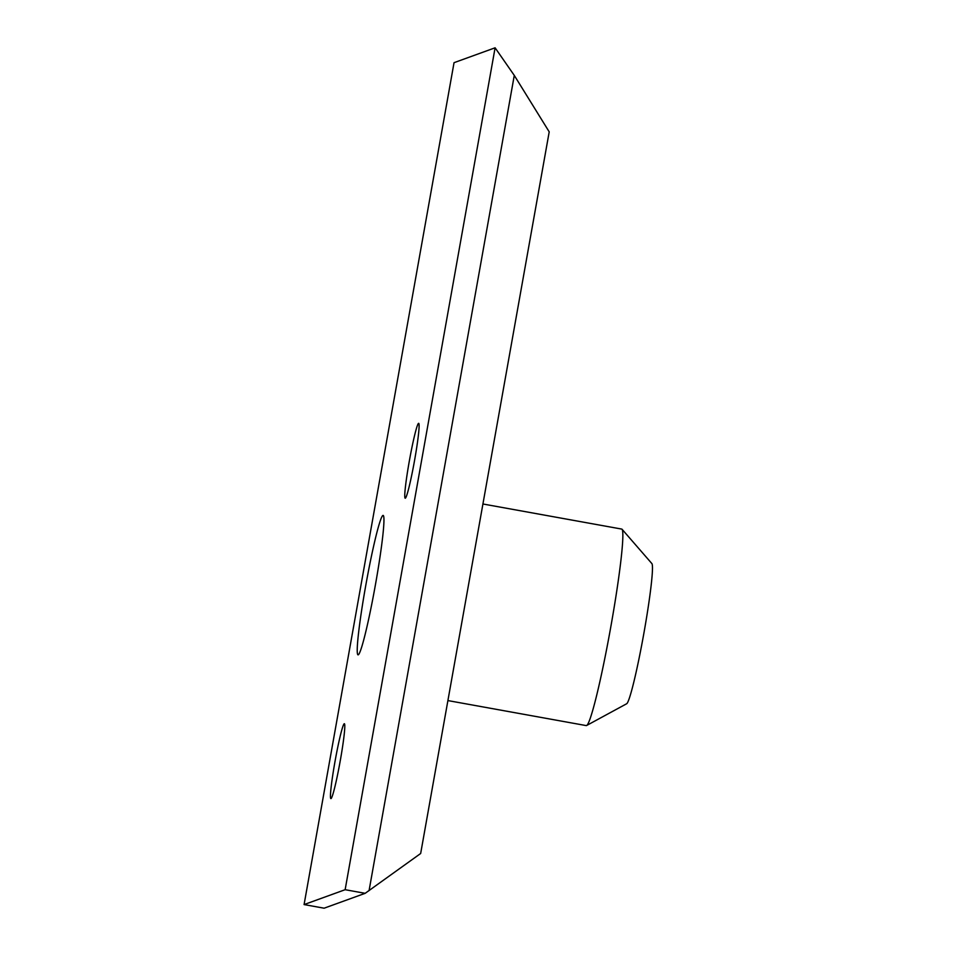 <?xml version="1.0" encoding="UTF-8"?>
<svg xmlns="http://www.w3.org/2000/svg" width="956" height="956" viewBox="0 0 956 956"><rect width="100%" height="100%" fill="white"/><g stroke="black" fill="none" stroke-linecap="round" stroke-linejoin="round"><path stroke-width="1.43" d="M447.898 700.581L586.231 725.592A99.842 6.608 -79.8 0 0 586.602 725.508L626.586 703.795A71.318 4.72 -79.8 0 0 644.141 631.808A71.318 4.72 -79.8 0 0 651.92 563.634L622.069 529.289A99.842 6.608 -79.8 0 0 621.759 529.086L482.923 503.991M586.602 725.508A99.842 6.608 -79.8 0 0 611.183 624.734A99.842 6.608 -79.8 0 0 622.069 529.289M369.076 890.598L514.28 75.404L549.21 131.856L420.664 853.493L365.156 893.322L324.108 908.2L304.08 904.579L345.14 889.701L495.1 47.8L454.04 62.678L304.08 904.579M514.28 75.404L495.1 47.8M375.684 583.303A70.84 4.696 -79.8 0 0 383.236 515.451A70.84 4.696 -79.8 0 0 365.969 584.319A70.84 4.696 -79.8 0 0 358.046 654.86A70.84 4.696 -79.8 0 0 375.684 583.303M345.14 889.701L365.156 893.322M340.36 760.175A38.037 2.521 -79.8 0 0 344.399 723.74A38.037 2.521 -79.8 0 0 335.15 760.713A38.037 2.521 -79.8 0 0 330.86 798.595A38.037 2.521 -79.8 0 0 340.36 760.175M414.677 459.788A38.037 2.521 -79.8 0 0 418.704 423.353A38.037 2.521 -79.8 0 0 409.455 460.326A38.037 2.521 -79.8 0 0 405.177 498.207A38.037 2.521 -79.8 0 0 414.677 459.788"/></g></svg>
